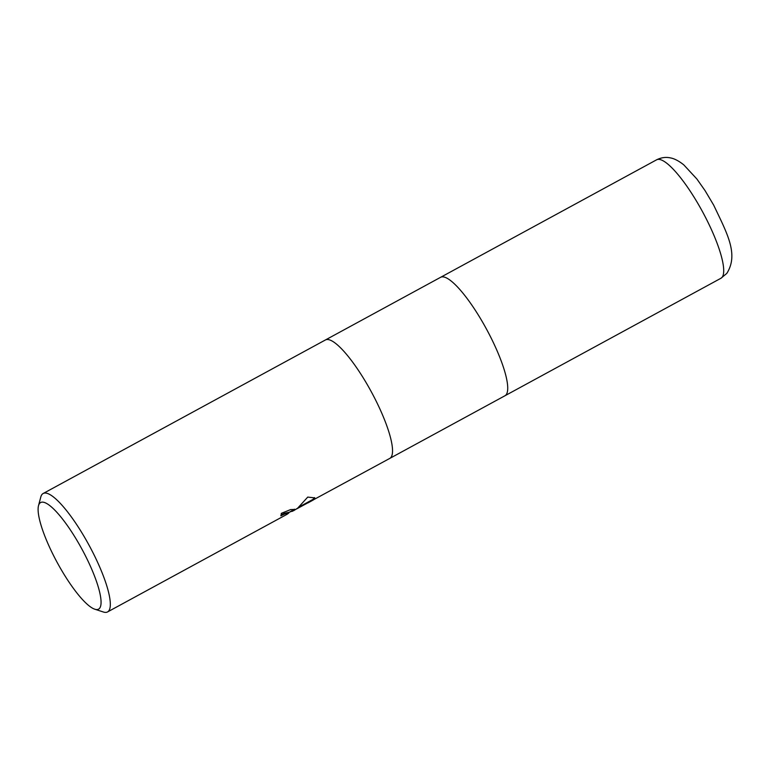 <?xml version="1.0" encoding="UTF-8"?>
<svg xmlns="http://www.w3.org/2000/svg" width="770" height="770" viewBox="0 0 770 770"><rect width="100%" height="100%" fill="white"/><g stroke="black" fill="none" stroke-linecap="round" stroke-linejoin="round"><path stroke-width="1.16" d="M389.774 458.41A67.404 15.621 61.5 0 0 390.919 457.447A67.404 15.621 61.5 0 0 369.754 388.956A67.404 15.621 61.5 0 0 325.364 339.994A67.404 15.621 61.5 0 1 369.754 388.956A67.404 15.621 61.5 0 1 390.919 457.447A67.404 15.621 61.5 0 1 389.774 458.41L296.489 508.999M504.966 395.751A67.394 15.621 61.5 0 0 506.111 394.779A67.394 15.621 61.5 0 0 484.946 326.297A67.394 15.621 61.5 0 0 440.556 277.335A67.404 15.621 61.5 0 1 484.946 326.297A67.404 15.621 61.5 0 1 506.111 394.779A67.404 15.621 61.5 0 1 504.966 395.751L389.822 458.381M38.5 505.697A60.657 14.062 61.5 0 1 39.578 503.436A60.657 14.062 61.5 0 1 79.156 544.149A60.657 14.062 61.5 0 1 99.609 608.271A60.657 14.062 61.5 0 1 94.806 609.205A60.657 14.062 61.5 0 1 57.24 562.572A60.657 14.062 61.5 0 1 38.5 505.697L40.8 496.997A67.404 15.621 61.5 0 1 41.994 494.475A67.404 15.621 61.5 0 1 43.149 493.512A67.404 15.621 61.5 0 1 87.539 542.475A67.404 15.621 61.5 0 1 108.705 610.966A67.404 15.621 61.5 0 1 107.559 611.929L287.248 514.187L288.827 512.984L284.919 513.879L280.858 515.813A67.404 15.621 -118.5 0 0 281.339 513.34L290.598 509.596L294.92 509.432L292.417 511.328L292.1 510.779M293.62 510.712L297.653 508.181L307.75 497.093L314.786 497.892L313.371 499.932L308.067 502.858M107.559 611.929A67.404 15.621 61.5 0 1 103.363 611.996L94.806 609.205M292.302 511.136L289.761 512.04M281.098 514.918L284.582 513.292L288.49 512.387L288.827 512.964M299.463 506.766L313.043 499.355L313.371 499.932M313.043 499.355L314.545 497.622M288.644 512.656L294.535 509.201M440.594 277.315L656.531 159.852A67.404 15.621 61.5 0 1 700.931 208.814A67.404 15.621 61.5 0 1 722.096 277.296A67.404 15.621 61.5 0 1 720.941 278.259L505.004 395.722M325.364 339.994L43.149 493.512M440.546 277.335L325.402 339.974M656.531 159.852C661.324 157.455 666.108 156.839 670.882 158.004C672.326 158.197 677.311 159.621 683.827 164.915L696.889 179.006L705.07 190.642L713.694 205.157C726.909 233.06 739.007 254.225 726.803 273.398L720.941 278.259"/></g></svg>
